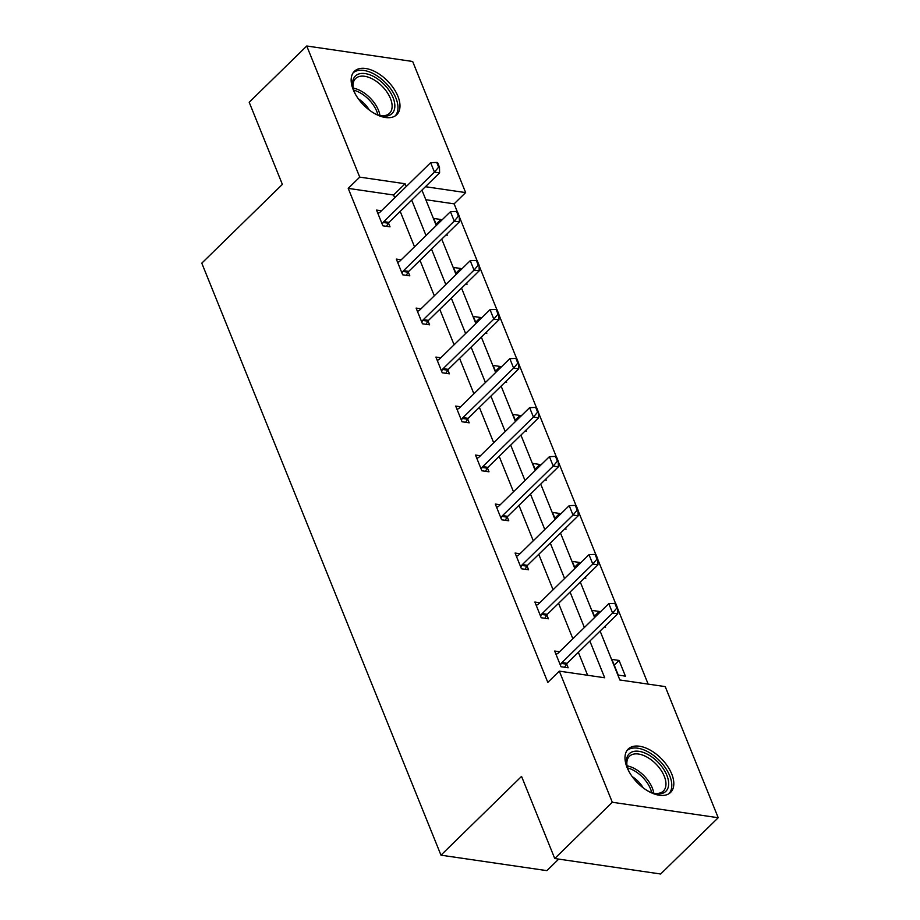 <?xml version="1.0" encoding="UTF-8"?>
<svg xmlns="http://www.w3.org/2000/svg" width="920" height="920" viewBox="0 0 920 920"><rect width="100%" height="100%" fill="white"/><g stroke="black" fill="none" stroke-linecap="round" stroke-linejoin="round"><path stroke-width="1.38" d="M627.072 767.475A30.314 16.974 -134.3 0 1 628.21 749.064A30.314 16.974 -134.3 0 1 650.647 750.352A30.314 16.974 -134.3 0 1 671.726 773.996A30.314 16.974 -134.3 0 1 670.588 792.419A30.314 16.974 -134.3 0 1 648.14 791.119A30.314 16.974 -134.3 0 1 627.072 767.475M353.245 89.734A30.314 16.974 -134.3 0 1 354.384 71.311A30.314 16.974 -134.3 0 1 376.82 72.611A30.314 16.974 -134.3 0 1 397.9 96.255A30.314 16.974 -134.3 0 1 396.761 114.666A30.314 16.974 -134.3 0 1 374.313 113.378A30.314 16.974 -134.3 0 1 353.245 89.734M558.693 859.107L546.882 870.642L440.979 855.174L201.79 263.166L282.371 184.391L249.193 102.269L306.751 46L412.666 61.479L465.635 192.59L425.431 186.714M457.228 211.531L454.123 203.849L465.635 192.59M648.163 684.123L617.654 608.603M615.583 603.485L597.862 559.613M595.792 554.484L578.07 510.611M576 505.494L558.267 461.621M556.197 456.504L538.476 412.631M536.406 407.502L518.684 363.63M516.615 358.512L498.893 314.64M496.823 309.522L479.09 265.65M477.02 260.521L459.298 216.648M600.105 631.062L619.861 679.983L665.229 686.607L718.209 817.731L612.306 802.263L559.325 671.14L604.693 677.764L589.869 641.067M612.306 802.263L554.748 858.521L660.652 874L718.209 817.731M539.775 602.761L534.876 602.036L541.224 617.745L548.377 618.792L546.813 614.928M500.192 504.769L495.293 504.056L501.63 519.754L508.794 520.8L507.23 516.936M460.598 406.778L455.699 406.065L462.047 421.774L469.2 422.82L467.636 418.945M421.015 308.798L416.116 308.085L422.452 323.782L429.605 324.829L428.053 320.965M381.421 210.806L376.522 210.093L382.869 225.791L390.022 226.837L388.459 222.973M587.627 675.269L578.358 652.326M572.872 638.756L558.566 603.324M553.081 589.755L538.764 554.334M533.278 540.764L518.972 505.344M513.486 491.774L499.18 456.343M493.695 442.773L479.377 407.353M473.903 393.783L459.586 358.363M454.1 344.793L439.794 309.373M434.309 295.791L420.003 260.371M414.517 246.802L400.2 211.381M394.726 197.811L393.587 195.005L348.22 188.37L547.814 682.387L559.325 671.14M401.212 259.796L396.313 259.083L402.661 274.792L409.814 275.839L408.25 271.964M440.806 357.788L435.907 357.075L442.244 372.772L449.409 373.819L447.844 369.955M480.389 455.779L475.49 455.055L481.838 470.764L488.991 471.81L487.428 467.947M519.984 553.759L515.085 553.047L521.433 568.755L528.586 569.79L527.022 565.926M559.578 651.751L554.668 651.038L561.016 666.735L568.169 667.782L566.616 663.918M554.748 858.521L521.559 776.399L440.979 855.174M348.22 188.37L359.731 177.123L306.751 46M421.947 190.13L436.264 225.549M441.749 239.119L456.055 274.539M461.541 288.109L475.847 323.529M481.332 337.099L495.65 372.531M501.124 386.101L515.441 421.521M520.927 435.091L535.233 470.511M540.718 484.081L555.024 519.501M560.51 533.082L574.827 568.502M580.301 582.072L594.619 617.492M406.237 186.553L405.099 183.747L359.731 177.123M584.384 627.497L570.078 592.077M564.592 578.507L550.275 543.076M544.801 529.506L530.483 494.086M524.998 480.516L510.692 445.096M505.206 431.526L490.9 396.106M485.415 382.524L471.097 347.104M465.612 333.534L451.306 298.115M445.82 284.544L431.514 249.124M426.029 235.543L411.711 200.123M454.123 203.849L425.822 199.709M618.263 675.096L611.915 659.398L619.08 660.445L625.416 676.143L618.263 675.096M594.883 617.24L592.123 610.408L599.276 611.455L599.713 612.513M605.199 626.083L605.624 627.153L604.302 626.957M575.092 568.238L572.332 561.407L579.485 562.453L579.91 563.523M585.396 577.093L585.833 578.162L584.51 577.967M555.289 519.248L552.54 512.417L559.693 513.463L560.119 514.533M565.604 528.103L566.03 529.161L564.707 528.977M535.497 470.258L532.737 463.427L539.89 464.473L540.327 465.531M545.813 479.101L546.238 480.171L544.916 479.975M515.706 421.256L512.946 414.425L520.099 415.472L520.536 416.541M526.01 430.111L526.447 431.181L525.124 430.985M495.914 372.266L493.154 365.435L500.307 366.482L500.733 367.551M506.218 381.122L506.655 382.191L505.333 381.995M476.111 323.276L473.351 316.445L480.516 317.492L480.941 318.55M486.427 332.131L486.852 333.19L485.53 332.994M456.32 274.275L453.56 267.455L460.713 268.49L461.15 269.56M466.635 283.13L467.061 284.2L465.738 284.004M436.528 225.285L433.768 218.454L440.921 219.5L441.358 220.57M446.832 234.14L447.269 235.209L445.947 235.014M393.587 195.005L405.099 183.747M436.091 224.215L440.921 219.5M455.894 273.217L460.713 268.49M475.686 322.207L480.516 317.492M495.477 371.197L500.307 366.482M515.269 420.198L520.099 415.472M535.072 469.188L539.89 464.473M554.863 518.178L559.693 513.463M574.655 567.18L579.485 562.453M594.458 616.17L599.276 611.455M614.249 665.16L619.08 660.445M438.633 167.152L439.495 167.279L437.598 162.564L436.735 162.438L438.633 167.152L434.447 172.12L439.599 172.868L388.953 222.387A3.887 2.599 -81.7 0 0 388.309 223.215L386.492 226.32M377.855 213.382L379.235 212.738A3.887 2.599 -81.7 0 0 379.994 212.209L430.64 162.69L434.447 172.12L383.801 221.628A3.887 2.599 -81.7 0 0 383.157 222.456L382.191 224.123M436.735 162.438L430.64 162.69M439.599 172.868L439.495 167.279M458.436 216.142L459.287 216.269L457.389 211.554L456.527 211.427L458.436 216.142L454.238 221.111L459.39 221.858L408.744 271.377A3.887 2.599 -81.7 0 0 408.1 272.205L406.284 275.321M397.647 262.373L399.027 261.74A3.887 2.599 -81.7 0 0 399.786 261.2L450.432 211.692L454.238 221.111L403.592 270.63A3.887 2.599 -81.7 0 0 402.948 271.457L401.982 273.113M456.527 211.427L450.432 211.692M459.39 221.858L459.287 216.269M478.227 265.132L479.09 265.259L477.181 260.544L476.318 260.429L478.227 265.132L474.041 270.101L479.193 270.859L428.536 320.367A3.887 2.599 -81.7 0 0 427.903 321.195L426.075 324.311M417.438 311.374L418.818 310.73A3.887 2.599 -81.7 0 0 419.577 310.201L470.235 260.682L474.041 270.101L423.384 319.619A3.887 2.599 -81.7 0 0 422.751 320.447L421.774 322.103M476.318 260.429L470.235 260.682M479.193 270.859L479.09 265.259M355.511 94.415A26.231 14.697 -134.3 0 1 353.107 87.917A26.231 14.697 -134.3 0 1 356.649 75.026A26.231 14.697 -134.3 0 1 386.181 86.641A26.231 14.697 -134.3 0 1 390.804 114.563A26.231 14.697 -134.3 0 1 380.144 115.563A26.231 14.697 -134.3 0 1 373.692 113.01M379.304 115.334A24.288 13.604 45.7 0 0 388.389 114.229A24.288 13.604 45.7 0 0 389.551 113.287A24.288 13.604 45.7 0 0 383.214 87.377A24.288 13.604 45.7 0 0 356.764 77.613A24.288 13.604 45.7 0 0 355.591 78.545A24.288 13.604 45.7 0 0 353.326 88.757M358.363 98.854A19.124 10.707 -134.3 0 1 369.311 110.055M395.174 115.92A30.118 16.87 45.7 0 0 386.572 83.823A30.118 16.87 45.7 0 0 354.119 72.093A30.118 16.87 45.7 0 0 353.096 72.864M629.337 772.168A26.231 14.697 -134.3 0 1 626.934 765.658A26.231 14.697 -134.3 0 1 630.476 752.767A26.231 14.697 -134.3 0 1 660.008 764.382A26.231 14.697 -134.3 0 1 664.631 792.304A26.231 14.697 -134.3 0 1 653.97 793.304A26.231 14.697 -134.3 0 1 647.519 790.751M653.131 793.074A24.288 13.604 45.7 0 0 662.216 791.97A24.288 13.604 45.7 0 0 663.377 791.039A24.288 13.604 45.7 0 0 657.041 765.118A24.288 13.604 45.7 0 0 630.591 755.355A24.288 13.604 45.7 0 0 629.418 756.297A24.288 13.604 45.7 0 0 627.153 766.498M632.189 776.606A19.124 10.707 -134.3 0 1 643.137 787.807M669.001 793.661A30.118 16.87 45.7 0 0 660.399 761.576A30.118 16.87 45.7 0 0 627.946 749.834A30.118 16.87 45.7 0 0 626.922 750.616M498.019 314.134L498.881 314.249L496.972 309.546L496.121 309.419L498.019 314.134L493.833 319.091L498.985 319.849L448.327 369.368A3.887 2.599 -81.7 0 0 447.695 370.197L445.878 373.301M437.23 360.364L438.61 359.72A3.887 2.599 -81.7 0 0 439.369 359.191L490.026 309.672L493.833 319.091L443.175 368.609A3.887 2.599 -81.7 0 0 442.543 369.437L441.577 371.105M496.121 309.419L490.026 309.672M498.985 319.849L498.881 314.249M517.81 363.124L518.673 363.25L516.775 358.535L515.913 358.409L517.81 363.124L513.625 368.092L518.776 368.839L468.13 418.358A3.887 2.599 -81.7 0 0 467.486 419.186L465.669 422.303M457.033 409.354L458.413 408.721A3.887 2.599 -81.7 0 0 459.172 408.181L509.818 358.673L513.625 368.092L462.978 417.599A3.887 2.599 -81.7 0 0 462.334 418.439L461.368 420.095M515.913 358.409L509.818 358.673M518.776 368.839L518.673 363.25M537.613 412.114L538.464 412.24L536.567 407.525L535.704 407.399L537.613 412.114L533.428 417.082L538.579 417.841L487.922 467.348A3.887 2.599 -81.7 0 0 487.278 468.176L485.461 471.293M476.824 458.355L478.204 457.711A3.887 2.599 -81.7 0 0 478.963 457.183L529.621 407.663L533.428 417.082L482.77 466.601A3.887 2.599 -81.7 0 0 482.126 467.429L481.16 469.085M535.704 407.399L529.621 407.663M538.579 417.841L538.464 412.24M557.405 461.104L558.267 461.23L556.358 456.527L555.507 456.4L557.405 461.104L553.219 466.072L558.371 466.831L507.713 516.35A3.887 2.599 -81.7 0 0 507.081 517.178L505.264 520.283M496.616 507.345L497.996 506.701A3.887 2.599 -81.7 0 0 498.755 506.172L549.412 456.653L553.219 466.072L502.561 515.591A3.887 2.599 -81.7 0 0 501.929 516.419L500.951 518.075M555.507 456.4L549.412 456.653M558.371 466.831L558.267 461.23M577.197 510.105L578.059 510.232L576.15 505.517L575.299 505.39L577.197 510.105L573.01 515.073L578.162 515.821L527.505 565.34A3.887 2.599 -81.7 0 0 526.872 566.168L525.055 569.284M516.408 556.335L517.799 555.703A3.887 2.599 -81.7 0 0 518.547 555.162L569.204 505.643L573.01 515.073L522.353 564.581A3.887 2.599 -81.7 0 0 521.721 565.42L520.754 567.077M575.299 505.39L569.204 505.643M578.162 515.821L578.059 510.232M596.999 559.096L597.851 559.222L595.953 554.507L595.091 554.38L596.999 559.096L592.802 564.063L597.954 564.811L547.308 614.33A3.887 2.599 -81.7 0 0 546.664 615.158L544.847 618.274M536.21 605.325L537.591 604.693A3.887 2.599 -81.7 0 0 538.349 604.153L588.995 554.645L592.802 564.063L542.156 613.582A3.887 2.599 -81.7 0 0 541.512 614.41L540.546 616.067M595.091 554.38L588.995 554.645M597.954 564.811L597.851 559.222M616.791 608.085L617.654 608.212L615.744 603.508L614.882 603.382L616.791 608.085L612.605 613.053L617.757 613.812L567.099 663.32A3.887 2.599 -81.7 0 0 566.467 664.159L564.639 667.264M556.002 654.327L557.382 653.683A3.887 2.599 -81.7 0 0 558.141 653.154L608.798 603.635L612.605 613.053L561.947 662.572A3.887 2.599 -81.7 0 0 561.315 663.4L560.337 665.056M614.882 603.382L608.798 603.635M617.757 613.812L617.654 608.212M383.157 222.456L388.309 223.215M383.801 221.628L388.953 222.387M402.948 271.457L408.1 272.205M403.592 270.63L408.744 271.377M422.751 320.447L427.903 321.195M423.384 319.619L428.536 320.367M353.211 88.113A24.288 13.604 -134.3 0 1 379.948 115.46M377.89 114.873A23.494 13.156 45.7 0 0 353.751 90.171M627.037 765.854A24.288 13.604 -134.3 0 1 653.775 793.201M651.716 792.614A23.494 13.156 45.7 0 0 627.578 767.924M442.543 369.437L447.695 370.197M443.175 368.609L448.327 369.368M462.334 418.439L467.486 419.186M462.978 417.599L468.13 418.358M482.126 467.429L487.278 468.176M482.77 466.601L487.922 467.348M501.929 516.419L507.081 517.178M502.561 515.591L507.713 516.35M521.721 565.42L526.872 566.168M522.353 564.581L527.505 565.34M541.512 614.41L546.664 615.158M542.156 613.582L547.308 614.33M561.315 663.4L566.467 664.159M561.947 662.572L567.099 663.32"/></g></svg>
